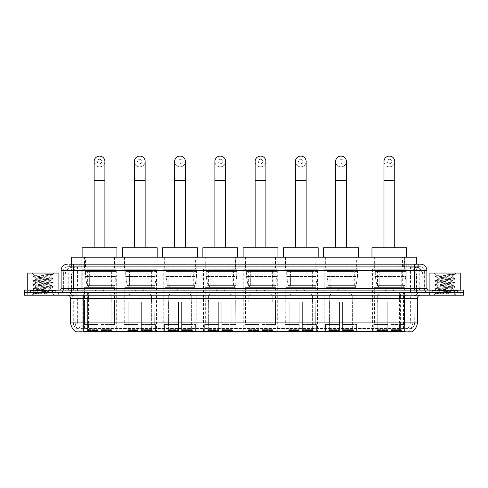 <?xml version="1.0" encoding="UTF-8"?>
<svg xmlns="http://www.w3.org/2000/svg" width="488" height="488" viewBox="0 0 488 488"><rect width="100%" height="100%" fill="white"/><g stroke="black" fill="none" stroke-linecap="round" stroke-linejoin="round"><path stroke-width="0.37" stroke-dasharray="2.44 1.83" d="M277.288 269.248L243.75 269.248L277.288 269.248L277.288 331.901L243.75 331.901L277.288 331.901M243.75 269.248L243.75 331.901M156.538 269.248L123 269.248L156.538 269.248L156.538 331.901L123 331.901L156.538 331.901M123 269.248L123 331.901M196.792 269.248L163.248 269.248L196.792 269.248L196.792 331.901L163.248 331.901L196.792 331.901M163.248 269.248L163.248 331.901M237.04 269.248L203.496 269.248L237.04 269.248L237.04 331.901L203.496 331.901L237.04 331.901M203.496 269.248L203.496 331.901M317.535 269.248L283.998 269.248L317.535 269.248L317.535 331.901L283.998 331.901L317.535 331.901M283.998 269.248L283.998 331.901M357.789 269.248L324.245 269.248L357.789 269.248L357.789 331.901L324.245 331.901L357.789 331.901M324.245 269.248L324.245 331.901M406.138 269.248L372.594 269.248L406.138 269.248L406.138 331.901L372.594 331.901L406.138 331.901M372.594 269.248L372.594 331.901M116.29 269.248L82.746 269.248L116.29 269.248L116.29 331.901L82.746 331.901L116.29 331.901M82.746 269.248L82.746 331.901M413.446 266.716L410.365 266.716L414.55 266.759L416.301 267.509L404.058 266.735L83.942 266.735L71.699 267.509L71.553 264.191M416.447 257.225L71.553 257.225M414.55 266.759A9.492 9.492 0 0 1 423.188 276.214L423.188 292.666L64.812 292.666L423.188 292.666M71.553 267.448L73.45 266.759L77.635 266.716L74.554 266.716M73.45 266.759A9.492 9.492 0 0 0 64.812 276.214L65.008 292.666M75.975 331.901L412.025 331.901M75.975 331.59L75.975 292.666L412.025 292.666L75.975 292.666M114.869 257.225L84.174 257.225L114.869 257.225L114.869 269.248L84.174 269.248L114.869 269.248M84.174 257.225L84.174 269.248M404.711 257.225L374.022 257.225L404.711 257.225L404.711 269.248L374.022 269.248L404.711 269.248M374.022 257.225L374.022 269.248M356.362 257.225L325.667 257.225L356.362 257.225L356.362 269.248L325.667 269.248L356.362 269.248M325.667 257.225L325.667 269.248M316.114 257.225L285.419 257.225L316.114 257.225L316.114 269.248L285.419 269.248L316.114 269.248M285.419 257.225L285.419 269.248M235.612 257.225L204.923 257.225L235.612 257.225L235.612 269.248L204.923 269.248L235.612 269.248M204.923 257.225L204.923 269.248M195.365 257.225L164.669 257.225L195.365 257.225L195.365 269.248L164.669 269.248L195.365 269.248M164.669 257.225L164.669 269.248M155.117 257.225L124.422 257.225L155.117 257.225L155.117 269.248L124.422 269.248L155.117 269.248M124.422 257.225L124.422 269.248M275.866 257.225L245.171 257.225L275.866 257.225L275.866 269.248L245.171 269.248L275.866 269.248M245.171 257.225L245.171 269.248M416.447 264.191L416.301 257.225M77.635 266.716L410.365 266.716M58.414 292.666L27.725 292.666L58.414 292.666L58.414 295.197L27.725 295.197L58.414 295.197M27.725 292.666L27.725 295.197M460.275 292.666L429.586 292.666L460.275 292.666L460.275 295.197L429.586 295.197L460.275 295.197M429.586 292.666L429.586 295.197M58.731 290.769L27.407 290.769L58.731 290.769L58.731 292.666L27.407 292.666L58.731 292.666M27.407 290.769L27.407 292.666M460.593 290.769L429.269 290.769L460.593 290.769L460.593 292.666L429.269 292.666L460.593 292.666M429.269 290.769L429.269 292.666M404.747 331.651C408.706 331.968 411.103 331.968 411.927 331.651L76.073 331.651C76.891 331.968 79.288 331.968 83.253 331.651M400.392 331.614L400.392 322.092L70.79 322.092A11.078 10.907 -90 0 0 75.975 331.523L76.073 328.546C76.891 329.01 79.288 329.01 83.253 328.546L404.747 328.546C408.706 329.01 411.103 329.01 411.927 328.546A8.546 8.546 0 0 0 414.873 322.092L87.608 322.092L87.608 331.614M411.927 331.651L412.025 328.357A8.546 8.412 90 0 0 414.715 322.092L414.873 298.363A5.697 5.697 0 0 1 420.565 292.666L67.435 292.666L420.565 292.666M76.073 328.546A8.546 8.546 0 0 1 73.127 322.092L73.127 298.363L417.405 298.363M404.747 295.197L67.435 295.197L404.747 295.197M432.118 292.666L457.744 292.666L432.118 292.666L432.118 290.769L457.744 290.769L432.118 290.769M457.744 292.666L457.744 290.769M30.256 292.666L55.882 292.666L30.256 292.666L30.256 290.769L55.882 290.769L30.256 290.769M55.882 292.666L55.882 290.769M454.108 292.666L463.6 292.666L463.6 295.197L454.108 295.197L454.108 292.666L463.6 292.666L463.6 290.134L454.108 290.134L454.108 292.666L33.892 292.666L454.108 292.666M454.108 290.134L24.4 290.134L24.4 292.666L33.892 292.666L24.4 292.666L24.4 295.197L454.108 295.197M412.025 328.357L407.724 328.308C406.48 328.717 404.034 328.778 400.392 328.497L87.608 328.497C83.973 328.778 81.533 328.717 80.276 328.308L75.975 328.363A8.546 8.412 -90 0 1 73.285 322.092L83.253 322.092L83.253 298.363L73.127 298.363C72.791 294.904 70.894 293.001 67.435 292.666M73.761 264.191L414.239 264.191M69.65 266.716L418.35 266.716L69.65 266.716L69.65 264.191L75.006 264.191A6.326 6.234 -90 0 0 68.771 270.517L68.771 288.554L61.104 288.554M420.565 266.716L67.435 266.716L420.565 266.716A3.794 3.794 0 0 1 424.365 270.517L424.365 288.554L68.771 288.554A1.58 1.555 90 0 1 67.216 290.134L428.476 290.134L67.216 290.134M61.104 270.517L424.365 270.517L63.635 270.517L63.635 288.554A4.111 4.111 0 0 1 59.524 292.666L428.476 292.666L59.524 292.666M457.585 290.134L432.276 290.134L457.585 290.134L457.585 292.666L432.276 292.666L457.585 292.666M432.276 290.134L432.276 292.666M55.723 290.134L30.415 290.134L55.723 290.134L55.723 292.666L30.415 292.666L55.723 292.666M30.415 290.134L30.415 292.666M418.35 266.716L418.35 264.191L69.796 264.191L69.796 266.716M418.35 264.191L75.006 264.191M27.883 292.666L58.255 292.666L27.883 292.666L27.883 295.197L58.255 295.197L27.883 295.197M58.255 292.666L58.255 295.197M56.041 292.666L30.097 292.666L56.041 292.666A0.317 0.317 0 0 1 55.723 292.349L30.415 292.349L55.723 292.349L55.723 290.451A0.317 0.317 0 0 1 56.041 290.134L30.097 290.134L56.041 290.134M30.097 292.666A0.317 0.317 0 0 0 30.415 292.349L30.415 290.451A0.317 0.317 0 0 0 30.097 290.134M58.889 290.134L27.249 290.134L58.889 290.134M51.392 294.209L39.516 292.031L51.173 292.227C51.954 292.684 33.349 293.105 33.696 293.495L51.392 294.209L32.983 292.587L53.155 290.574L32.983 288.567L53.155 286.56L32.983 284.547L53.155 282.54L32.983 280.527L53.155 278.52L32.983 276.513L34.55 275.604C33.745 275.147 53.229 274.726 52.863 274.329L43.639 274.036C48.525 274.671 50.965 275.397 50.953 276.214L42.511 276.214L34.55 275.604L31.995 273.048L54.144 273.048L31.995 273.048M33.038 276.446L53.155 274.5L52.844 274.293L54.144 273.048M50.111 292.031C46.866 291.458 34.703 290.897 35.16 290.323C34.672 289.659 51.466 288.981 50.978 288.316C51.466 287.646 34.672 286.974 35.16 286.303C34.672 285.639 51.466 284.968 50.978 284.297C51.466 283.626 34.672 282.955 35.16 282.29C34.672 281.619 51.466 280.948 50.978 280.277L50.978 281.283L53.1 282.479M44.823 294.209L32.983 293.087L53.155 291.08L32.983 289.067L53.155 287.06L32.983 285.053L53.1 283.101L50.978 284.297L50.978 285.303C51.466 284.632 34.672 283.961 35.16 283.29C34.672 282.625 51.466 281.954 50.978 281.283C51.466 280.612 34.672 279.941 35.16 279.276L33.038 280.466M53.1 283.101L32.983 281.033L53.1 279.087L50.978 280.277C51.466 279.612 34.672 278.935 35.16 278.27L35.16 279.276C34.672 278.605 51.466 277.934 50.978 277.263L53.1 278.459M53.1 279.087L33.038 277.074L35.16 278.27C34.672 277.599 51.466 276.928 50.978 276.257L50.978 277.263L42.511 276.214M53.1 287.121L50.978 288.316L50.978 289.323C51.466 288.652 34.672 287.981 35.16 287.31C34.672 286.645 51.466 285.968 50.978 285.303L53.1 286.493M33.038 281.094L35.227 282.369L35.16 283.29L33.038 284.486M39.516 292.031L35.16 291.33C34.672 290.659 51.466 289.988 50.978 289.323L53.1 290.512M33.038 285.114L35.227 286.389L35.16 287.31L33.038 288.506M33.038 289.134L35.227 290.409L35.16 291.33L33.038 292.526M33.038 277.074L53.1 275.067L50.953 276.214M53.1 291.141L51.148 292.275L54.144 295.197L31.995 295.197L54.144 295.197M33.038 293.148L33.709 293.538L31.995 295.197M27.249 273.048L58.889 273.048M53.1 274.439L50.66 274.036M53.1 275.067L43.639 274.036M429.745 292.666L460.117 292.666L429.745 292.666L429.745 295.197L460.117 295.197L429.745 295.197M460.117 292.666L460.117 295.197M457.903 292.666L431.959 292.666L457.903 292.666A0.317 0.317 0 0 1 457.585 292.349L432.276 292.349L457.585 292.349L457.585 290.451A0.317 0.317 0 0 1 457.903 290.134L431.959 290.134L457.903 290.134M431.959 292.666A0.317 0.317 0 0 0 432.276 292.349L432.276 290.451A0.317 0.317 0 0 0 431.959 290.134M460.751 290.134L429.111 290.134L460.751 290.134M453.254 294.209L441.378 292.031L453.035 292.227C453.816 292.684 435.211 293.105 435.558 293.495L453.254 294.209L434.845 292.587L455.017 290.574L434.845 288.567L455.017 286.56L434.845 284.547L455.017 282.54L434.845 280.527L455.017 278.52L434.845 276.513L436.412 275.604C435.607 275.147 455.09 274.726 454.725 274.329L445.501 274.036C450.387 274.671 452.827 275.397 452.815 276.214L444.373 276.214L436.412 275.604L433.856 273.048L456.005 273.048L433.856 273.048M434.9 276.446L455.017 274.5L454.706 274.293L456.005 273.048M451.973 292.031C448.722 291.458 436.565 290.897 437.022 290.323C436.534 289.659 453.328 288.981 452.84 288.316C453.328 287.646 436.534 286.974 437.022 286.303C436.534 285.639 453.328 284.968 452.84 284.297C453.328 283.626 436.534 282.955 437.022 282.29C436.534 281.619 453.328 280.948 452.84 280.277L452.84 281.283L454.962 282.479M446.685 294.209L434.845 293.087L455.017 291.08L434.845 289.067L455.017 287.06L434.845 285.053L454.962 283.101L452.84 284.297L452.84 285.303C453.328 284.632 436.534 283.961 437.022 283.29C436.534 282.625 453.328 281.954 452.84 281.283C453.328 280.612 436.534 279.941 437.022 279.276L434.9 280.466M454.962 283.101L434.845 281.033L454.962 279.087L452.84 280.277C453.328 279.612 436.534 278.935 437.022 278.27L437.022 279.276C436.534 278.605 453.328 277.934 452.84 277.263L454.962 278.459M454.962 279.087L434.9 277.074L437.022 278.27C436.534 277.599 453.328 276.928 452.84 276.257L452.84 277.263L444.373 276.214M454.962 287.121L452.84 288.316L452.84 289.323C453.328 288.652 436.534 287.981 437.022 287.31C436.534 286.645 453.328 285.968 452.84 285.303L454.962 286.493M434.9 281.094L437.089 282.369L437.022 283.29L434.9 284.486M441.378 292.031L437.022 291.33C436.534 290.659 453.328 289.988 452.84 289.323L454.962 290.512M434.9 285.114L437.089 286.389L437.022 287.31L434.9 288.506M434.9 289.134L437.089 290.409L437.022 291.33L434.9 292.526M434.9 277.074L454.962 275.067L452.815 276.214M454.962 291.141L453.01 292.275L456.005 295.197L433.856 295.197L456.005 295.197M434.9 293.148L435.57 293.538L433.856 295.197M429.111 273.048L460.751 273.048M454.962 274.439L452.522 274.036M454.962 275.067L445.501 274.036M99.522 166.853A5.38 5.38 0 0 0 104.902 161.473A5.38 5.38 0 0 1 99.522 166.853A5.38 5.38 0 0 0 104.902 161.473A5.38 5.38 0 0 0 99.522 156.099A5.38 5.38 0 0 0 94.141 161.473A5.38 5.38 0 0 0 99.522 166.853A5.38 5.38 0 0 1 94.141 161.473M99.522 159.259A2.214 2.214 0 0 1 101.736 161.473A2.214 2.214 0 0 1 99.522 163.694A2.214 2.214 0 0 1 97.307 161.473A2.214 2.214 0 0 1 99.522 159.259M94.141 247.733L104.902 247.733L94.141 247.733M87.809 302.157L87.809 295.197L111.227 295.197L99.522 288.164L87.809 295.197L111.227 295.197L111.227 302.157M111.118 329.351L111.118 302.157L111.118 329.351L113.033 331.901L101.101 331.901L114.497 331.901L101.101 331.901L101.101 331.273L115.138 331.273L101.101 331.273L101.101 324.502L115.138 324.502L101.101 324.502L101.101 323.995L114.625 323.995L101.101 323.995L101.101 331.901L114.497 331.901L115.138 331.273L115.138 324.502L114.466 323.995L114.552 302.157L114.466 323.995L115.138 324.502L115.138 331.273L114.497 331.901L113.033 331.901L111.118 329.351L101.101 329.351L101.101 331.901L101.101 302.157L101.101 329.351L111.118 329.351M97.936 302.157L101.101 302.157L97.936 302.157L97.936 323.995L84.57 323.995L97.936 323.995L97.936 302.157L97.936 329.351L97.936 302.157L101.101 302.157L101.101 323.995L101.101 302.157L97.936 302.157M87.919 302.157L87.919 329.351L86.004 331.901L97.936 331.901L97.936 329.351L97.936 331.901L84.54 331.901L97.936 331.901L97.936 331.273L97.936 331.901L84.54 331.901L83.906 331.273L97.936 331.273L83.906 331.273L83.906 324.502L97.936 324.502L97.936 331.273L97.936 324.502L83.906 324.502L84.412 323.995L97.936 323.995L97.936 324.502L97.936 323.995L84.412 323.995L84.57 302.157L84.57 323.995L83.906 324.502L83.906 331.273L84.54 331.901L86.004 331.901L87.919 329.351L87.919 302.157L84.491 302.157L87.919 302.157M84.491 287.603L114.552 287.603L84.491 287.603L84.491 302.157M114.552 287.603L114.552 302.157M87.651 271.151L111.386 271.151L87.651 271.151L87.651 287.603L111.386 287.603L87.651 287.603M111.386 271.151L111.386 287.603M84.491 257.225L114.552 257.225L84.491 257.225L84.491 271.151L114.552 271.151L84.491 271.151M114.552 257.225L114.552 271.151M116.925 257.225L82.118 257.225L116.925 257.225M82.118 247.733L116.925 247.733M114.466 302.157L111.118 302.157L114.466 302.157M115.973 271.468L85.455 271.468L115.973 271.468L115.973 276.531L85.455 276.531L85.455 271.468L85.455 276.531L86.98 285.346L89.341 286.968L112.807 286.968L89.341 286.968L89.341 271.468L89.341 286.968L86.98 285.346L85.455 276.531L115.973 276.531L114.692 285.346L86.98 285.346L114.692 285.346C113.881 286.712 113.259 287.255 112.813 286.968L112.807 271.468L89.341 271.468L112.807 271.468M139.769 166.853A5.38 5.38 0 0 0 145.149 161.473A5.38 5.38 0 0 1 139.769 166.853A5.38 5.38 0 0 0 145.149 161.473A5.38 5.38 0 0 0 139.769 156.099A5.38 5.38 0 0 0 134.389 161.473A5.38 5.38 0 0 0 139.769 166.853A5.38 5.38 0 0 1 134.389 161.473M139.769 159.259A2.214 2.214 0 0 1 141.984 161.473A2.214 2.214 0 0 1 139.769 163.694A2.214 2.214 0 0 1 137.555 161.473A2.214 2.214 0 0 1 139.769 159.259M134.389 247.733L145.149 247.733L134.389 247.733M128.063 302.157L128.063 295.197L151.475 295.197L139.769 288.164L128.063 295.197L151.475 295.197L151.475 302.157M151.371 329.351L151.371 302.157L151.371 329.351L153.281 331.901L141.349 331.901L154.745 331.901L141.349 331.901L141.349 331.273L155.385 331.273L141.349 331.273L141.349 324.502L155.385 324.502L141.349 324.502L141.349 323.995L154.873 323.995L141.349 323.995L141.349 331.901L154.745 331.901L155.385 331.273L155.385 324.502L154.714 323.995L154.8 302.157L154.714 323.995L155.385 324.502L155.385 331.273L154.745 331.901L153.281 331.901L151.371 329.351L141.349 329.351L141.349 331.901L141.349 302.157L141.349 329.351L151.371 329.351M138.189 302.157L141.349 302.157L138.189 302.157L138.189 323.995L124.824 323.995L138.189 323.995L138.189 302.157L138.189 329.351L138.189 302.157L141.349 302.157L141.349 323.995L141.349 302.157L138.189 302.157M128.167 302.157L128.167 329.351L126.258 331.901L138.189 331.901L138.189 329.351L138.189 331.901L124.788 331.901L138.189 331.901L138.189 331.273L138.189 331.901L124.788 331.901L124.153 331.273L138.189 331.273L124.153 331.273L124.153 324.502L138.189 324.502L138.189 331.273L138.189 324.502L124.153 324.502L124.666 323.995L138.189 323.995L138.189 324.502L138.189 323.995L124.666 323.995L124.824 302.157L124.824 323.995L124.153 324.502L124.153 331.273L124.788 331.901L126.258 331.901L128.167 329.351L128.167 302.157L124.739 302.157L128.167 302.157M124.739 287.603L154.8 287.603L124.739 287.603L124.739 302.157M154.8 287.603L154.8 302.157M127.905 271.151L151.634 271.151L127.905 271.151L127.905 287.603L151.634 287.603L127.905 287.603M151.634 271.151L151.634 287.603M124.739 257.225L154.8 257.225L124.739 257.225L124.739 271.151L154.8 271.151L124.739 271.151M154.8 257.225L154.8 271.151M157.173 257.225L122.366 257.225L157.173 257.225M122.366 247.733L157.173 247.733M154.714 302.157L151.371 302.157L154.714 302.157M156.221 271.468L125.709 271.468L156.221 271.468L156.221 276.531L125.709 276.531L125.709 271.468L125.709 276.531L127.234 285.346L129.588 286.968L153.061 286.968L129.588 286.968L129.588 271.468L129.588 286.968L127.234 285.346L125.709 276.531L156.221 276.531L154.94 285.346L127.234 285.346L154.94 285.346C154.135 286.712 153.506 287.255 153.061 286.968L153.061 271.468L129.588 271.468L153.061 271.468M180.017 166.853A5.38 5.38 0 0 0 185.397 161.473A5.38 5.38 0 0 1 180.017 166.853A5.38 5.38 0 0 0 185.397 161.473A5.38 5.38 0 0 0 180.017 156.099A5.38 5.38 0 0 0 174.637 161.473A5.38 5.38 0 0 0 180.017 166.853A5.38 5.38 0 0 1 174.637 161.473M180.017 159.259A2.214 2.214 0 0 1 182.231 161.473A2.214 2.214 0 0 1 180.017 163.694A2.214 2.214 0 0 1 177.803 161.473A2.214 2.214 0 0 1 180.017 159.259M174.637 247.733L185.397 247.733L174.637 247.733M168.311 302.157L168.311 295.197L191.729 295.197L180.017 288.164L168.311 295.197L191.729 295.197L191.729 302.157M191.619 329.351L191.619 302.157L191.619 329.351L193.535 331.901L181.603 331.901L194.999 331.901L181.603 331.901L181.603 331.273L195.633 331.273L181.603 331.273L181.603 324.502L195.633 324.502L181.603 324.502L181.603 323.995L195.127 323.995L181.603 323.995L181.603 331.901L194.999 331.901L195.633 331.273L195.633 324.502L194.968 323.995L195.047 302.157L194.968 323.995L195.633 324.502L195.633 331.273L194.999 331.901L193.535 331.901L191.619 329.351L181.603 329.351L181.603 331.901L181.603 302.157L181.603 329.351L191.619 329.351M178.437 302.157L181.603 302.157L178.437 302.157L178.437 323.995L165.072 323.995L178.437 323.995L178.437 302.157L178.437 329.351L178.437 302.157L181.603 302.157L181.603 323.995L181.603 302.157L178.437 302.157M168.421 302.157L168.421 329.351L166.506 331.901L178.437 331.901L178.437 329.351L178.437 331.901L165.042 331.901L178.437 331.901L178.437 331.273L178.437 331.901L165.042 331.901L164.401 331.273L178.437 331.273L164.401 331.273L164.401 324.502L178.437 324.502L178.437 331.273L178.437 324.502L164.401 324.502L164.913 323.995L178.437 323.995L178.437 324.502L178.437 323.995L164.913 323.995L165.072 302.157L165.072 323.995L164.401 324.502L164.401 331.273L165.042 331.901L166.506 331.901L168.421 329.351L168.421 302.157L164.987 302.157L168.421 302.157M164.987 287.603L195.047 287.603L164.987 287.603L164.987 302.157M195.047 287.603L195.047 302.157M168.153 271.151L191.882 271.151L168.153 271.151L168.153 287.603L191.882 287.603L168.153 287.603M191.882 271.151L191.882 287.603M164.987 257.225L195.047 257.225L164.987 257.225L164.987 271.151L195.047 271.151L164.987 271.151M195.047 257.225L195.047 271.151M197.42 257.225L162.614 257.225L197.42 257.225M162.614 247.733L197.42 247.733M194.968 302.157L191.619 302.157L194.968 302.157M196.475 271.468L165.957 271.468L196.475 271.468L196.475 276.531L165.957 276.531L165.957 271.468L165.957 276.531L167.482 285.346L169.836 286.968L193.309 286.968L169.836 286.968L169.836 271.468L169.836 286.968L167.482 285.346L165.957 276.531L196.475 276.531L195.188 285.346L167.482 285.346L195.188 285.346C194.383 286.712 193.754 287.255 193.309 286.968L193.309 271.468L169.836 271.468L193.309 271.468M220.271 166.853A5.38 5.38 0 0 0 225.645 161.473A5.38 5.38 0 0 1 220.271 166.853A5.38 5.38 0 0 0 225.645 161.473A5.38 5.38 0 0 0 220.271 156.099A5.38 5.38 0 0 0 214.891 161.473A5.38 5.38 0 0 0 220.271 166.853A5.38 5.38 0 0 1 214.891 161.473M220.271 159.259A2.214 2.214 0 0 1 222.485 161.473A2.214 2.214 0 0 1 220.271 163.694A2.214 2.214 0 0 1 218.051 161.473A2.214 2.214 0 0 1 220.271 159.259M214.891 247.733L225.645 247.733L214.891 247.733M208.559 302.157L208.559 295.197L231.977 295.197L220.271 288.164L208.559 295.197L231.977 295.197L231.977 302.157M231.867 329.351L231.867 302.157L231.867 329.351L233.782 331.901L221.851 331.901L235.246 331.901L221.851 331.901L221.851 331.273L235.881 331.273L221.851 331.273L221.851 324.502L235.881 324.502L221.851 324.502L221.851 323.995L235.375 323.995L221.851 323.995L221.851 331.901L235.246 331.901L235.881 331.273L235.881 324.502L235.216 323.995L235.295 302.157L235.216 323.995L235.881 324.502L235.881 331.273L235.246 331.901L233.782 331.901L231.867 329.351L221.851 329.351L221.851 331.901L221.851 302.157L221.851 329.351L231.867 329.351M218.685 302.157L221.851 302.157L218.685 302.157L218.685 323.995L205.32 323.995L218.685 323.995L218.685 302.157L218.685 329.351L218.685 302.157L221.851 302.157L221.851 323.995L221.851 302.157L218.685 302.157M208.669 302.157L208.669 329.351L206.753 331.901L218.685 331.901L218.685 329.351L218.685 331.901L205.289 331.901L218.685 331.901L218.685 331.273L218.685 331.901L205.289 331.901L204.655 331.273L218.685 331.273L204.655 331.273L204.655 324.502L218.685 324.502L218.685 331.273L218.685 324.502L204.655 324.502L205.161 323.995L218.685 323.995L218.685 324.502L218.685 323.995L205.161 323.995L205.32 302.157L205.32 323.995L204.655 324.502L204.655 331.273L205.289 331.901L206.753 331.901L208.669 329.351L208.669 302.157L205.241 302.157L208.669 302.157M205.241 287.603L235.295 287.603L205.241 287.603L205.241 302.157M235.295 287.603L235.295 302.157M208.4 271.151L232.136 271.151L208.4 271.151L208.4 287.603L232.136 287.603L208.4 287.603M232.136 271.151L232.136 287.603M205.241 257.225L235.295 257.225L205.241 257.225L205.241 271.151L235.295 271.151L205.241 271.151M235.295 257.225L235.295 271.151M237.674 257.225L202.862 257.225L237.674 257.225M202.862 247.733L237.674 247.733M235.216 302.157L231.867 302.157L235.216 302.157M236.723 271.468L206.204 271.468L236.723 271.468L236.723 276.531L206.204 276.531L206.204 271.468L206.204 276.531L207.729 285.346L210.084 286.968L233.557 286.968L210.09 286.968L210.09 271.468L210.084 286.968L207.729 285.346L206.204 276.531L236.723 276.531L235.442 285.346L207.729 285.346L235.442 285.346C234.63 286.712 234.002 287.255 233.563 286.968L233.557 271.468L210.09 271.468L233.557 271.468M260.519 166.853A5.38 5.38 0 0 0 265.899 161.473A5.38 5.38 0 0 1 260.519 166.853A5.38 5.38 0 0 0 265.899 161.473A5.38 5.38 0 0 0 260.519 156.099A5.38 5.38 0 0 0 255.139 161.473A5.38 5.38 0 0 0 260.519 166.853A5.38 5.38 0 0 1 255.139 161.473M260.519 159.259A2.214 2.214 0 0 1 262.733 161.473A2.214 2.214 0 0 1 260.519 163.694A2.214 2.214 0 0 1 258.304 161.473A2.214 2.214 0 0 1 260.519 159.259M255.139 247.733L265.899 247.733L255.139 247.733M248.807 302.157L248.807 295.197L272.225 295.197L260.519 288.164L248.807 295.197L272.225 295.197L272.225 302.157M272.115 329.351L272.115 302.157L272.115 329.351L274.03 331.901L262.099 331.901L275.494 331.901L262.099 331.901L262.099 331.273L276.135 331.273L262.099 331.273L262.099 324.502L276.135 324.502L262.099 324.502L262.099 323.995L275.622 323.995L262.099 323.995L262.099 331.901L275.494 331.901L276.135 331.273L276.135 324.502L275.464 323.995L275.549 302.157L275.464 323.995L276.135 324.502L276.135 331.273L275.494 331.901L274.03 331.901L272.115 329.351L262.099 329.351L262.099 331.901L262.099 302.157L262.099 329.351L272.115 329.351M258.933 302.157L262.099 302.157L258.933 302.157L258.933 323.995L245.568 323.995L258.933 323.995L258.933 302.157L258.933 329.351L258.933 302.157L262.099 302.157L262.099 323.995L262.099 302.157L258.933 302.157M248.917 302.157L248.917 329.351L247.001 331.901L258.933 331.901L258.933 329.351L258.933 331.901L245.537 331.901L258.933 331.901L258.933 331.273L258.933 331.901L245.537 331.901L244.903 331.273L258.933 331.273L244.903 331.273L244.903 324.502L258.933 324.502L258.933 331.273L258.933 324.502L244.903 324.502L245.409 323.995L258.933 323.995L258.933 324.502L258.933 323.995L245.409 323.995L245.568 302.157L245.568 323.995L244.903 324.502L244.903 331.273L245.537 331.901L247.001 331.901L248.917 329.351L248.917 302.157L245.488 302.157L248.917 302.157M245.488 287.603L275.549 287.603L245.488 287.603L245.488 302.157M275.549 287.603L275.549 302.157M248.654 271.151L272.383 271.151L248.654 271.151L248.654 287.603L272.383 287.603L248.654 287.603M272.383 271.151L272.383 287.603M245.488 257.225L275.549 257.225L245.488 257.225L245.488 271.151L275.549 271.151L245.488 271.151M275.549 257.225L275.549 271.151M277.922 257.225L243.115 257.225L277.922 257.225M243.115 247.733L277.922 247.733M275.464 302.157L272.115 302.157L275.464 302.157M276.971 271.468L246.452 271.468L276.971 271.468L276.971 276.531L246.452 276.531L246.452 271.468L246.452 276.531L247.977 285.346L250.338 286.968L273.805 286.968L250.338 286.968L250.338 271.468L250.338 286.968L247.977 285.346L246.452 276.531L276.971 276.531L275.69 285.346L247.977 285.346L275.69 285.346C274.878 286.712 274.256 287.255 273.811 286.968L273.805 271.468L250.338 271.468L273.805 271.468M300.767 166.853A5.38 5.38 0 0 0 306.147 161.473A5.38 5.38 0 0 1 300.767 166.853A5.38 5.38 0 0 0 306.147 161.473A5.38 5.38 0 0 0 300.767 156.099A5.38 5.38 0 0 0 295.386 161.473A5.38 5.38 0 0 0 300.767 166.853A5.38 5.38 0 0 1 295.386 161.473M300.767 159.259A2.214 2.214 0 0 1 302.981 161.473A2.214 2.214 0 0 1 300.767 163.694A2.214 2.214 0 0 1 298.552 161.473A2.214 2.214 0 0 1 300.767 159.259M295.386 247.733L306.147 247.733L295.386 247.733M289.061 302.157L289.061 295.197L312.472 295.197L300.767 288.164L289.061 295.197L312.472 295.197L312.472 302.157M312.369 329.351L312.369 302.157L312.369 329.351L314.278 331.901L302.346 331.901L315.748 331.901L302.346 331.901L302.346 331.273L316.383 331.273L302.346 331.273L302.346 324.502L316.383 324.502L302.346 324.502L302.346 323.995L315.87 323.995L302.346 323.995L302.346 331.901L315.748 331.901L316.383 331.273L316.383 324.502L315.712 323.995L315.797 302.157L315.712 323.995L316.383 324.502L316.383 331.273L315.748 331.901L314.278 331.901L312.369 329.351L302.346 329.351L302.346 331.901L302.346 302.157L302.346 329.351L312.369 329.351M299.187 302.157L302.346 302.157L299.187 302.157L299.187 323.995L285.822 323.995L299.187 323.995L299.187 302.157L299.187 329.351L299.187 302.157L302.346 302.157L302.346 323.995L302.346 302.157L299.187 302.157M289.164 302.157L289.164 329.351L287.255 331.901L299.187 331.901L299.187 329.351L299.187 331.901L285.791 331.901L299.187 331.901L299.187 331.273L299.187 331.901L285.791 331.901L285.151 331.273L299.187 331.273L285.151 331.273L285.151 324.502L299.187 324.502L299.187 331.273L299.187 324.502L285.151 324.502L285.663 323.995L299.187 323.995L299.187 324.502L299.187 323.995L285.663 323.995L285.822 302.157L285.822 323.995L285.151 324.502L285.151 331.273L285.791 331.901L287.255 331.901L289.164 329.351L289.164 302.157L285.736 302.157L289.164 302.157M285.736 287.603L315.797 287.603L285.736 287.603L285.736 302.157M315.797 287.603L315.797 302.157M288.902 271.151L312.631 271.151L288.902 271.151L288.902 287.603L312.631 287.603L288.902 287.603M312.631 271.151L312.631 287.603M285.736 257.225L315.797 257.225L285.736 257.225L285.736 271.151L315.797 271.151L285.736 271.151M315.797 257.225L315.797 271.151M318.17 257.225L283.363 257.225L318.17 257.225M283.363 247.733L318.17 247.733M315.712 302.157L312.369 302.157L315.712 302.157M317.218 271.468L286.706 271.468L317.218 271.468L317.218 276.531L286.706 276.531L286.706 271.468L286.706 276.531L288.231 285.346L290.586 286.968L314.058 286.968L290.586 286.968L290.586 271.468L290.586 286.968L288.231 285.346L286.706 276.531L317.218 276.531L315.937 285.346L288.231 285.346L315.937 285.346C315.132 286.712 314.504 287.255 314.058 286.968L314.058 271.468L290.586 271.468L314.058 271.468M341.014 166.853A5.38 5.38 0 0 0 346.395 161.473A5.38 5.38 0 0 1 341.014 166.853A5.38 5.38 0 0 0 346.395 161.473A5.38 5.38 0 0 0 341.014 156.099A5.38 5.38 0 0 0 335.634 161.473A5.38 5.38 0 0 0 341.014 166.853A5.38 5.38 0 0 1 335.634 161.473M341.014 159.259A2.214 2.214 0 0 1 343.229 161.473A2.214 2.214 0 0 1 341.014 163.694A2.214 2.214 0 0 1 338.8 161.473A2.214 2.214 0 0 1 341.014 159.259M335.634 247.733L346.395 247.733L335.634 247.733M329.308 302.157L329.308 295.197L352.726 295.197L341.014 288.164L329.308 295.197L352.726 295.197L352.726 302.157M352.617 329.351L352.617 302.157L352.617 329.351L354.532 331.901L342.6 331.901L355.996 331.901L342.6 331.901L342.6 331.273L356.63 331.273L342.6 331.273L342.6 324.502L356.63 324.502L342.6 324.502L342.6 323.995L356.124 323.995L342.6 323.995L342.6 331.901L355.996 331.901L356.63 331.273L356.63 324.502L355.965 323.995L356.045 302.157L355.965 323.995L356.63 324.502L356.63 331.273L355.996 331.901L354.532 331.901L352.617 329.351L342.6 329.351L342.6 331.901L342.6 302.157L342.6 329.351L352.617 329.351M339.435 302.157L342.6 302.157L339.435 302.157L339.435 323.995L326.069 323.995L339.435 323.995L339.435 302.157L339.435 329.351L339.435 302.157L342.6 302.157L342.6 323.995L342.6 302.157L339.435 302.157M329.418 302.157L329.418 329.351L327.503 331.901L339.435 331.901L339.435 329.351L339.435 331.901L326.039 331.901L339.435 331.901L339.435 331.273L339.435 331.901L326.039 331.901L325.405 331.273L339.435 331.273L325.405 331.273L325.405 324.502L339.435 324.502L339.435 331.273L339.435 324.502L325.405 324.502L325.911 323.995L339.435 323.995L339.435 324.502L339.435 323.995L325.911 323.995L326.069 302.157L326.069 323.995L325.405 324.502L325.405 331.273L326.039 331.901L327.503 331.901L329.418 329.351L329.418 302.157L325.984 302.157L329.418 302.157M325.984 287.603L356.045 287.603L325.984 287.603L325.984 302.157M356.045 287.603L356.045 302.157M329.15 271.151L352.885 271.151L329.15 271.151L329.15 287.603L352.885 287.603L329.15 287.603M352.885 271.151L352.885 287.603M325.984 257.225L356.045 257.225L325.984 257.225L325.984 271.151L356.045 271.151L325.984 271.151M356.045 257.225L356.045 271.151M358.418 257.225L323.611 257.225L358.418 257.225M323.611 247.733L358.418 247.733M355.965 302.157L352.617 302.157L355.965 302.157M357.472 271.468L326.954 271.468L357.472 271.468L357.472 276.531L326.954 276.531L326.954 271.468L326.954 276.531L328.479 285.346L330.834 286.968L354.306 286.968L330.834 286.968L330.834 271.468L330.834 286.968L328.479 285.346L326.954 276.531L357.472 276.531L356.185 285.346L328.479 285.346L356.185 285.346C355.38 286.712 354.752 287.255 354.306 286.968L354.306 271.468L330.834 271.468L354.306 271.468M389.369 166.853A5.38 5.38 0 0 0 394.743 161.473A5.38 5.38 0 0 1 389.369 166.853A5.38 5.38 0 0 0 394.743 161.473A5.38 5.38 0 0 0 389.369 156.099A5.38 5.38 0 0 0 383.989 161.473A5.38 5.38 0 0 0 389.369 166.853A5.38 5.38 0 0 1 383.989 161.473M389.369 159.259A2.214 2.214 0 0 1 391.583 161.473A2.214 2.214 0 0 1 389.369 163.694A2.214 2.214 0 0 1 387.149 161.473A2.214 2.214 0 0 1 389.369 159.259M383.989 247.733L394.743 247.733L383.989 247.733M377.657 302.157L377.657 295.197L401.075 295.197L389.369 288.164L377.657 295.197L401.075 295.197L401.075 302.157M400.965 329.351L400.965 302.157L400.965 329.351L402.881 331.901L390.949 331.901L404.345 331.901L390.949 331.901L390.949 331.273L404.979 331.273L390.949 331.273L390.949 324.502L404.979 324.502L390.949 324.502L390.949 323.995L404.473 323.995L390.949 323.995L390.949 331.901L404.345 331.901L404.979 331.273L404.979 324.502L404.314 323.995L404.4 302.157L404.314 323.995L404.979 324.502L404.979 331.273L404.345 331.901L402.881 331.901L400.965 329.351L390.949 329.351L390.949 331.901L390.949 302.157L390.949 329.351L400.965 329.351M387.783 302.157L390.949 302.157L387.783 302.157L387.783 323.995L374.418 323.995L387.783 323.995L387.783 302.157L387.783 329.351L387.783 302.157L390.949 302.157L390.949 323.995L390.949 302.157L387.783 302.157M377.767 302.157L377.767 329.351L375.851 331.901L387.783 331.901L387.783 329.351L387.783 331.901L374.387 331.901L387.783 331.901L387.783 331.273L387.783 331.901L374.387 331.901L373.753 331.273L387.783 331.273L373.753 331.273L373.753 324.502L387.783 324.502L387.783 331.273L387.783 324.502L373.753 324.502L374.259 323.995L387.783 323.995L387.783 324.502L387.783 323.995L374.259 323.995L374.418 302.157L374.418 323.995L373.753 324.502L373.753 331.273L374.387 331.901L375.851 331.901L377.767 329.351L377.767 302.157L374.339 302.157L377.767 302.157M374.339 287.603L404.4 287.603L374.339 287.603L374.339 302.157M404.4 287.603L404.4 302.157M377.498 271.151L401.234 271.151L377.498 271.151L377.498 287.603L401.234 287.603L377.498 287.603M401.234 271.151L401.234 287.603M374.339 257.225L404.4 257.225L374.339 257.225L374.339 271.151L404.4 271.151L374.339 271.151M404.4 257.225L404.4 271.151M406.772 257.225L371.966 257.225L406.772 257.225M371.966 247.733L406.772 247.733M404.314 302.157L400.965 302.157L404.314 302.157M405.821 271.468L375.303 271.468L405.821 271.468L405.821 276.531L375.303 276.531L375.303 271.468L375.303 276.531L376.827 285.346L379.182 286.968L402.655 286.968L379.188 286.968L379.188 271.468L379.182 286.968L376.827 285.346L375.303 276.531L405.821 276.531L404.54 285.346L376.827 285.346L404.54 285.346C403.728 286.712 403.1 287.255 402.661 286.968L402.655 271.468L379.188 271.468L402.655 271.468M169.836 286.968L193.309 286.968L169.836 286.968M210.084 286.968L233.563 286.968L210.084 286.968M290.586 286.968L314.058 286.968L290.586 286.968M330.834 286.968L354.306 286.968L330.834 286.968M379.182 286.968L402.661 286.968L379.182 286.968M71.699 267.509L71.699 257.225M72.907 266.832A9.492 9.351 -90 0 0 65.008 276.214L423.188 276.214L410.53 276.214L410.53 292.666M422.992 292.666L422.992 276.214A9.492 9.351 90 0 0 415.093 266.832M77.47 266.716L77.47 276.214L64.812 276.214L64.812 292.666M76.11 331.901L76.11 292.666M404.058 266.735L404.058 292.666M409.298 266.966A9.492 9.351 90 0 1 416.52 276.214L416.52 292.666M83.942 266.735L83.942 292.666M78.702 266.966A9.492 9.351 -90 0 0 71.48 276.214L71.48 292.666M410.53 266.716L410.53 276.214L77.47 276.214L77.47 292.666M88.426 331.901L88.426 292.666M80.014 331.901L80.014 292.666M399.574 331.901L399.574 292.666M407.986 331.901L407.986 292.666M411.89 331.901L411.89 292.666M403.478 328.461L403.478 292.666M84.522 328.461L84.522 292.666M81.045 266.741L81.045 264.191M76.158 267.509L76.158 257.225M85.51 266.741L85.51 257.225M402.49 266.741L402.49 257.225M411.841 267.509L411.841 257.225M406.955 266.741L406.955 264.191M407.724 331.492A11.078 10.907 90 0 0 412.86 322.092L400.392 322.092L400.392 298.363L414.715 298.363A5.697 5.612 -90 0 1 420.327 292.666M70.595 298.363L70.595 322.092M404.747 328.546L404.747 322.092L83.253 322.092L83.253 328.546M67.673 295.197A3.166 3.117 90 0 1 70.79 298.363L75.14 298.363L75.14 322.092A11.078 10.907 -90 0 0 80.276 331.492M412.025 331.523A11.078 10.907 90 0 0 417.209 322.092L412.86 322.092L412.86 298.363A3.166 3.117 -90 0 1 415.971 295.197M417.405 322.092L417.209 298.363A3.166 3.117 -90 0 1 420.327 295.197M80.276 328.308A8.546 8.412 -90 0 1 77.635 322.092L87.608 322.092L87.608 328.497M400.392 328.497L400.392 295.197M407.724 328.308A8.546 8.412 90 0 0 410.365 322.092L410.365 298.363A5.697 5.612 -90 0 1 415.971 292.666M72.029 292.666A5.697 5.612 90 0 1 77.635 298.363L77.635 322.092L73.285 322.092L73.285 298.363A5.697 5.612 90 0 0 67.673 292.666M404.747 292.666L404.747 322.092L414.873 322.092L414.873 298.363L83.253 298.363L83.253 292.666M33.892 295.197L33.892 290.134M72.029 295.197A3.166 3.117 90 0 1 75.14 298.363L87.608 298.363L87.608 322.092L87.608 295.197M87.608 292.666L87.608 298.363L400.392 298.363L400.392 292.666M399.574 331.59L399.574 328.461M88.426 331.59L88.426 328.461M407.986 331.444L407.986 328.241M411.89 331.444L411.89 328.241M80.014 331.444L80.014 328.241M76.11 331.444L76.11 328.241M79.141 266.716L79.141 264.191M67.435 266.716C63.721 267.241 63.458 270.346 63.635 270.517L63.635 288.554L414.239 288.554L414.239 266.716M81.24 264.191L81.24 288.554L63.788 288.554A4.111 4.05 90 0 1 59.737 292.666M414.239 292.666L414.239 288.554L424.365 288.554C424.609 291.049 425.975 292.422 428.476 292.666M406.76 264.191L406.76 270.517L426.896 270.517M426.896 288.554L426.701 270.517A6.326 6.234 90 0 0 420.467 264.191M67.533 264.191A6.326 6.234 -90 0 0 61.299 270.517L61.299 288.554A1.58 1.555 90 0 1 59.737 290.134M412.994 264.191A6.326 6.234 90 0 1 419.229 270.517L419.229 288.554L406.76 288.554L406.76 290.134M428.263 290.134A1.58 1.555 -90 0 1 426.701 288.554L419.229 288.554A1.58 1.555 -90 0 0 420.784 290.134M67.533 266.716A3.794 3.739 -90 0 0 63.788 270.517L406.76 270.517L406.76 288.554L81.24 288.554L81.24 290.134M81.24 266.716L81.24 292.666M75.006 266.716A3.794 3.739 -90 0 0 71.266 270.517L71.266 288.554A4.111 4.05 90 0 1 67.216 292.666M73.761 266.716L73.761 292.666M420.467 266.716A3.794 3.739 90 0 1 424.212 270.517L424.212 288.554A4.111 4.05 -90 0 0 428.263 292.666M412.994 266.716A3.794 3.739 90 0 1 416.734 270.517L416.734 288.554A4.111 4.05 -90 0 0 420.784 292.666M406.76 266.716L406.76 292.666M74.926 266.716L74.926 264.191M84.278 266.716L84.278 264.191M403.722 266.716L403.722 264.191M413.074 266.716L413.074 264.191M418.204 266.716L418.204 264.191M408.859 266.716L408.859 264.191M55.723 290.451L30.415 290.451L55.723 290.451M457.585 290.451L432.276 290.451L457.585 290.451M104.902 180.462L94.141 180.462M87.919 329.351L97.936 329.351L87.919 329.351M111.587 330.467L101.101 330.467L111.587 330.467M87.45 330.467L97.936 330.467L87.45 330.467M145.149 180.462L134.389 180.462M128.167 329.351L138.189 329.351L128.167 329.351M151.835 330.467L141.349 330.467L151.835 330.467M127.703 330.467L138.189 330.467L127.703 330.467M185.397 180.462L174.637 180.462M168.421 329.351L178.437 329.351L168.421 329.351M192.089 330.467L181.603 330.467L192.089 330.467M167.951 330.467L178.437 330.467L167.951 330.467M225.645 180.462L214.891 180.462M208.669 329.351L218.685 329.351L208.669 329.351M232.337 330.467L221.851 330.467L232.337 330.467M208.199 330.467L218.685 330.467L208.199 330.467M265.899 180.462L255.139 180.462M248.917 329.351L258.933 329.351L248.917 329.351M272.585 330.467L262.099 330.467L272.585 330.467M248.447 330.467L258.933 330.467L248.447 330.467M306.147 180.462L295.386 180.462M289.164 329.351L299.187 329.351L289.164 329.351M312.832 330.467L302.346 330.467L312.832 330.467M288.701 330.467L299.187 330.467L288.701 330.467M346.395 180.462L335.634 180.462M329.418 329.351L339.435 329.351L329.418 329.351M353.086 330.467L342.6 330.467L353.086 330.467M328.949 330.467L339.435 330.467L328.949 330.467M394.743 180.462L383.989 180.462M377.767 329.351L387.783 329.351L377.767 329.351M401.435 330.467L390.949 330.467L401.435 330.467M377.297 330.467L387.783 330.467L377.297 330.467M412.025 331.59L412.025 292.666M32.983 292.587L32.983 293.087M53.155 290.574L53.155 291.08M32.983 288.567L32.983 289.067M53.155 286.56L53.155 287.06M32.983 284.547L32.983 285.053M53.155 282.54L53.155 283.04M32.983 280.527L32.983 281.033M53.155 278.52L53.155 279.02M32.983 276.513L32.983 277.013M53.155 274.5L53.155 275.006M434.845 292.587L434.845 293.087M455.017 290.574L455.017 291.08M434.845 288.567L434.845 289.067M455.017 286.56L455.017 287.06M434.845 284.547L434.845 285.053M455.017 282.54L455.017 283.04M434.845 280.527L434.845 281.033M455.017 278.52L455.017 279.02M434.845 276.513L434.845 277.013M455.017 274.5L455.017 275.006"/><path stroke-width="0.73" d="M71.553 264.191L71.553 257.225L416.447 257.225L416.447 264.191M412.025 331.59L412.025 331.901L75.975 331.901L75.975 331.59M76.073 331.651A11.078 11.078 0 0 1 70.595 322.092L83.253 322.092L83.253 331.651L404.747 331.651L404.747 322.092L417.405 322.092L417.405 298.363A3.166 3.166 0 0 1 420.565 295.197M70.595 322.092L70.595 298.363C70.412 296.442 69.357 295.386 67.435 295.197M411.927 331.651A11.078 11.078 0 0 0 417.405 322.092M33.892 290.134L463.6 290.134L463.6 292.666L24.4 292.666L24.4 295.197L33.892 295.197L33.892 292.666L24.4 292.666L24.4 290.134L33.892 290.134L33.892 292.666L463.6 292.666L463.6 295.197L33.892 295.197M69.796 264.191L420.565 264.191A6.326 6.326 0 0 1 426.896 270.517L426.896 288.554L428.476 290.134M69.65 264.191L73.761 264.191L73.761 270.517L61.104 270.517L61.104 288.554A1.58 1.58 0 0 1 59.524 290.134M67.435 264.191A6.326 6.326 0 0 0 61.104 270.517M426.896 270.517L414.239 270.517L414.239 264.191L420.565 264.191M58.889 290.134L58.889 273.048L27.249 273.048L27.249 290.134M460.751 290.134L460.751 273.048L429.111 273.048L429.111 290.134M94.141 247.733L94.141 161.473A5.38 5.38 0 0 1 99.522 156.099A5.38 5.38 0 0 1 104.902 161.473A5.38 5.38 0 0 0 99.522 156.099M104.902 247.733L104.902 161.473M116.925 257.225L116.925 247.733L82.118 247.733L82.118 257.225M134.389 247.733L134.389 161.473A5.38 5.38 0 0 1 139.769 156.099A5.38 5.38 0 0 1 145.149 161.473A5.38 5.38 0 0 0 139.769 156.099M145.149 247.733L145.149 161.473M157.173 257.225L157.173 247.733L122.366 247.733L122.366 257.225M174.637 247.733L174.637 161.473A5.38 5.38 0 0 1 180.017 156.099A5.38 5.38 0 0 1 185.397 161.473A5.38 5.38 0 0 0 180.017 156.099M185.397 247.733L185.397 161.473M197.42 257.225L197.42 247.733L162.614 247.733L162.614 257.225M214.891 247.733L214.891 161.473A5.38 5.38 0 0 1 220.271 156.099A5.38 5.38 0 0 1 225.645 161.473A5.38 5.38 0 0 0 220.271 156.099M225.645 247.733L225.645 161.473M237.674 257.225L237.674 247.733L202.862 247.733L202.862 257.225M255.139 247.733L255.139 161.473A5.38 5.38 0 0 1 260.519 156.099A5.38 5.38 0 0 1 265.899 161.473A5.38 5.38 0 0 0 260.519 156.099M265.899 247.733L265.899 161.473M277.922 257.225L277.922 247.733L243.115 247.733L243.115 257.225M295.386 247.733L295.386 161.473A5.38 5.38 0 0 1 300.767 156.099A5.38 5.38 0 0 1 306.147 161.473A5.38 5.38 0 0 0 300.767 156.099M306.147 247.733L306.147 161.473M318.17 257.225L318.17 247.733L283.363 247.733L283.363 257.225M335.634 247.733L335.634 161.473A5.38 5.38 0 0 1 341.014 156.099A5.38 5.38 0 0 1 346.395 161.473A5.38 5.38 0 0 0 341.014 156.099M346.395 247.733L346.395 161.473M358.418 257.225L358.418 247.733L323.611 247.733L323.611 257.225M383.989 247.733L383.989 161.473A5.38 5.38 0 0 1 389.369 156.099A5.38 5.38 0 0 1 394.743 161.473A5.38 5.38 0 0 0 389.369 156.099M394.743 247.733L394.743 161.473M406.772 257.225L406.772 247.733L371.966 247.733L371.966 257.225M403.478 331.901L403.478 331.59M84.522 331.901L84.522 331.59M81.045 264.191L81.045 257.225M406.955 264.191L406.955 257.225M404.747 295.197L404.747 298.363L70.595 298.363M417.405 298.363L404.747 298.363L404.747 322.092L83.253 322.092L83.253 295.197M454.108 295.197L454.108 290.134M73.761 290.134L73.761 288.554L426.896 288.554M61.104 288.554L73.761 288.554L73.761 270.517L414.239 270.517L414.239 290.134M94.141 180.462L104.902 180.462M134.389 180.462L145.149 180.462M174.637 180.462L185.397 180.462M214.891 180.462L225.645 180.462M255.139 180.462L265.899 180.462M295.386 180.462L306.147 180.462M335.634 180.462L346.395 180.462M383.989 180.462L394.743 180.462"/></g></svg>
